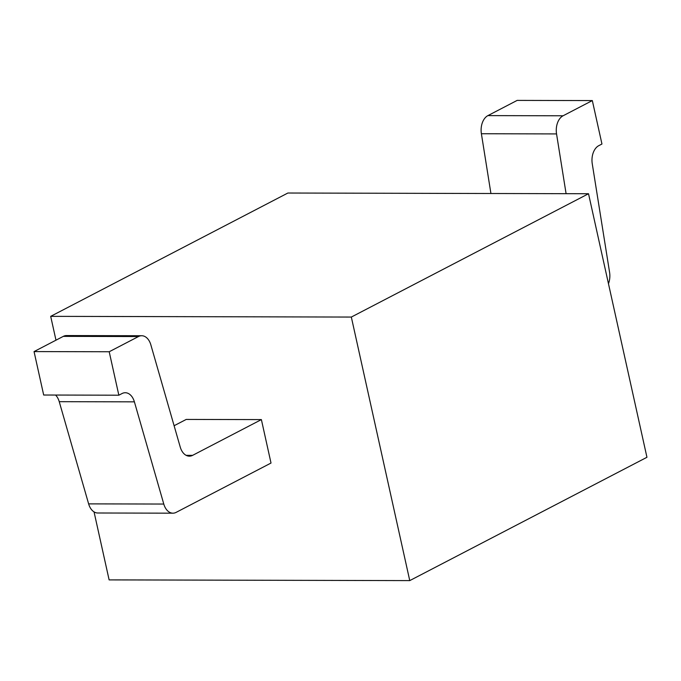 <?xml version="1.0" encoding="UTF-8"?>
<svg xmlns="http://www.w3.org/2000/svg" width="681" height="681" viewBox="0 0 681 681"><rect width="100%" height="100%" fill="white"/><g stroke="black" fill="none" stroke-linecap="round" stroke-linejoin="round"><path stroke-width="1.02" d="M287.884 193.021L588.52 193.736L351.328 317.057L50.692 316.35L287.884 193.021M588.52 193.736L646.95 457.283L409.758 580.604L109.122 579.897L94.046 511.891M50.692 316.35L55.978 340.177M351.328 317.057L409.758 580.604M174.106 425.727L186.228 419.428L261.385 419.598L271.012 463.046L176.166 512.359A15.297 10.019 90.1 0 1 172.923 513.176L97.766 512.997A15.297 10.019 -89.9 0 1 88.632 503.872L59.238 401.679A15.297 10.019 90.1 0 0 55.57 395.048M138.464 336.55L63.307 336.371A15.297 10.019 -89.9 0 1 66.551 335.554L141.716 335.733A15.297 10.019 90.1 0 0 138.464 336.55L109.207 351.754L118.843 395.201L122.018 393.55A15.297 10.019 -89.9 0 1 125.261 392.733A15.297 10.019 -89.9 0 1 134.395 401.85L163.789 504.051A15.297 10.019 90.1 0 0 172.923 513.176M63.307 336.371L34.05 351.583L43.678 395.023L118.843 395.201M556.547 133.919L481.39 133.74A15.297 10.019 -89.9 0 1 487.911 115.608L517.168 100.396L592.325 100.575L563.068 115.787A15.297 10.019 90.1 0 0 556.547 133.919L566.09 193.676M481.39 133.74L490.924 193.506M261.385 419.598L192.621 455.351A15.297 10.019 -89.9 0 1 189.378 456.168A15.297 10.019 -89.9 0 1 180.235 447.051L150.85 344.85A15.297 10.019 90.1 0 0 141.716 335.733M608.465 283.688A15.297 10.019 90.1 0 0 609.572 272.272L592.257 163.798A15.297 10.019 -89.9 0 1 598.778 145.666L601.953 144.014L592.325 100.575M34.05 351.583L109.207 351.754M186.134 455.334L192.621 455.351M163.789 504.051L88.632 503.872M59.238 401.679L134.395 401.85M563.068 115.787L487.911 115.608"/></g></svg>
